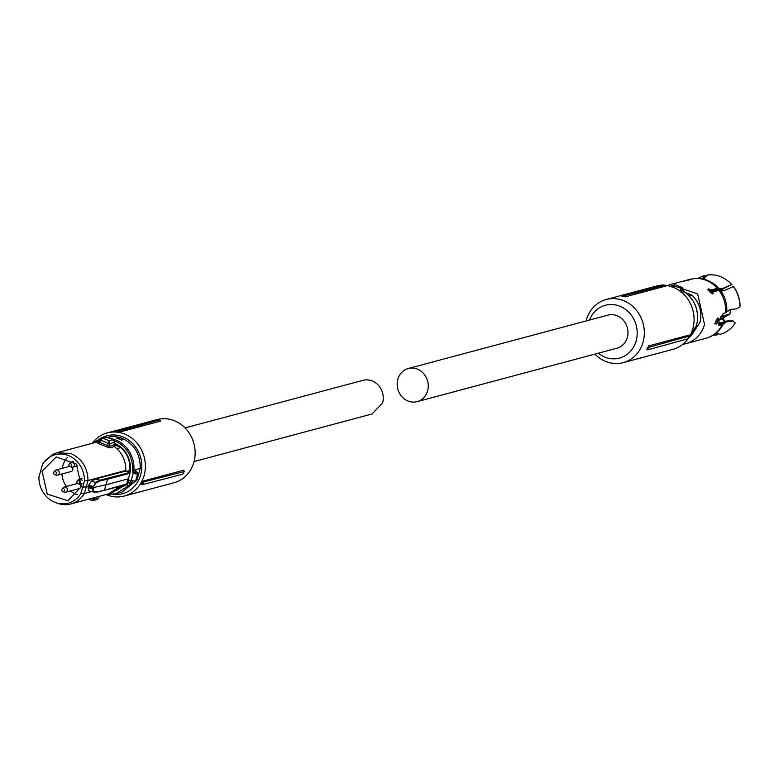 <?xml version="1.0" encoding="UTF-8"?>
<svg xmlns="http://www.w3.org/2000/svg" width="779" height="779" viewBox="0 0 779 779"><rect width="100%" height="100%" fill="white"/><g stroke="black" fill="none" stroke-linecap="round" stroke-linejoin="round"><path stroke-width="1.17" d="M64.472 490.585A1.529 1.373 75 0 1 61.784 489.64A1.529 1.373 75 0 1 63.771 488.803A1.529 1.373 75 0 1 64.472 490.585M62.067 489.076L63.08 487.81A2.678 2.415 75 0 1 67.286 490.449A2.678 2.415 75 0 1 64.229 492.133L62.729 491.539M80.315 484.324A2.678 2.415 75 0 1 79.205 488.589L65.631 492.221M79.633 482.62A1.529 1.373 75 0 1 76.946 481.675A1.529 1.373 75 0 1 78.932 480.838A1.529 1.373 75 0 1 79.633 482.62M82.009 483.418A2.678 2.415 75 0 1 79.39 484.168L77.89 483.574M77.228 481.11L78.241 479.845A2.678 2.415 75 0 1 82.233 480.507M71.551 465.56A1.529 1.373 75 0 1 68.873 464.615A1.529 1.373 75 0 1 71.551 465.56M69.146 464.05L70.159 462.784A2.678 2.415 75 0 1 74.365 465.423A2.678 2.415 75 0 1 71.317 467.108L69.808 466.514M56.39 473.525A1.529 1.373 75 0 1 53.712 472.58A1.529 1.373 75 0 1 56.39 473.525M53.985 472.016L54.997 470.75A2.678 2.415 75 0 1 59.204 473.389A2.678 2.415 75 0 1 56.156 475.073L54.647 474.479M72.233 467.264A2.678 2.415 75 0 1 71.123 471.529L57.549 475.161M119.878 431.021L119.713 432.043L160.416 421.157L159.792 419.842A33.916 30.517 -105 0 0 156.813 419.599L116.675 430.738A33.507 30.138 75 0 1 119.878 431.021L159.792 419.842M92.292 443.28A32.699 29.407 75 0 1 107.307 432.89A32.699 29.407 75 0 1 136.783 442.832A32.699 29.407 75 0 1 144.105 475.57A32.699 29.407 75 0 1 124.192 496.057A32.699 29.407 75 0 1 106.002 494.548M156.998 419.608L157.066 419.589A32.699 29.407 75 0 1 186.541 429.531A32.699 29.407 75 0 1 193.864 462.268A32.699 29.407 75 0 1 173.951 482.756L124.192 496.057M116.675 430.738L116.071 431.693A32.699 29.407 75 0 1 119.713 432.043M142.956 481.12L183.659 470.243L184.282 471.548L182.675 474.207L142.236 484.704L141.028 484.392A32.699 29.407 75 0 0 142.956 481.12L143.949 481.841L184.282 471.548M98.349 439.96A30.011 27.002 75 0 1 130.268 441.323A30.011 27.002 75 0 1 140.648 474.966A30.011 27.002 75 0 1 112.906 494.402M143.949 481.841A33.507 30.138 75 0 1 142.236 484.704M107.453 437.36A28.336 25.493 75 0 1 122.108 438.314C134.329 444.079 140.366 454.099 140.239 468.393L136.968 479.942L121.943 492.153L115.604 493.847L106.48 494.422M116.879 438.061L116.811 438.304A28.336 25.493 75 0 1 119.168 439.103A28.336 25.493 75 0 1 121.456 440.125L123.725 439.522L121.534 439.872A28.609 25.736 -105 0 0 119.236 438.85A28.609 25.736 -105 0 0 116.879 438.061L119.148 437.457A28.609 25.736 75 0 1 121.505 438.246A28.609 25.736 75 0 1 123.793 439.268M111.183 438.694A28.336 25.493 75 0 1 115.779 440.008A28.336 25.493 75 0 1 133.861 470.691L135.663 470.214A28.336 25.493 75 0 0 135.712 469.601L135.77 470.136L135.712 469.601L140.239 468.393M135.867 480.234L136.968 479.942M131.174 480.731L129.616 485.619L132.995 481.003M129.616 485.619L127.074 486.739L128.798 480.068L135.585 481.227L137.717 473.72A3.213 0.779 -164.2 0 1 137.406 473.934A3.213 0.779 -164.2 0 1 134.757 473.69L133.316 473.019L131.135 480.721M135.78 469.961L135.546 471.684M114.377 440.875A27.265 24.529 75 0 1 115.039 441.128A27.265 24.529 75 0 1 132.44 470.652A2.678 2.415 75 0 0 133.316 473.019L134.387 472.113L134.991 472.405L134.757 473.69M136.198 471.626A1.607 1.451 75 0 1 135.663 470.214L136.588 471.977A2.142 0.516 15.8 0 1 136.763 472.571A2.142 0.516 15.8 0 1 134.991 472.405L136.335 471.762M114.318 443.28A24.928 22.416 75 0 1 114.416 443.319A24.928 22.416 75 0 1 130.093 472.142L129.918 472.804M123.403 485.414A24.928 22.416 75 0 1 121.047 487.42M114.299 443.348L120.891 447.35L117.123 448.811M130.093 472.142L129.411 472.327L129.879 470.555L126.802 471.373M120.891 447.35L114.026 444.663M121.066 447.759C127.513 453.894 130.453 461.489 129.879 470.555M123.228 485.463A25.191 22.659 75 0 1 115.789 490.419M106.616 437.146L113.335 439.775A32.163 28.93 -105 0 0 110.034 438.246A32.163 28.93 -105 0 0 106.616 437.146L101.445 438.295L99.975 439.619L100.608 440.047L99.975 439.619L100.608 440.047L102.487 438.256L105.915 439.346L109.206 440.885L108.203 443.329L100.608 440.047M99.021 442.462A1.344 1.207 75 0 1 97.852 443.222L99.108 443.874L99.819 442.462L107.629 445.52L106.538 446.786L109.742 447.876A1.344 1.207 75 0 1 109.216 446.377L113.88 445.121L114.474 442.326L113.335 439.775L109.206 440.885L109.956 443.533L108.31 443.066M91.591 491.559L84.327 493.506L80.88 493.428A25.094 22.572 75 0 1 55.066 502.367A25.094 22.572 75 0 1 38.95 477.021L42.514 464.43A25.094 22.572 75 0 1 44.257 461.928L52.641 454.439L57.101 452.696L70.967 453.553C81.98 458.665 87.657 467.663 87.998 480.526L125.789 470.428A26.535 23.867 -105 0 0 114.464 446.61L113.656 444.858M125.341 471.178L95.223 479.046L99.858 480.195L129.587 472.561L125.341 471.178L125.789 470.428M126.588 484.041L128.457 478.783L106.032 484.781L104.386 490.264L126.588 484.041M96.46 499.407L98.69 498.112L99.313 496.33M44.257 461.928A25.094 22.572 75 0 1 68.328 455.491A25.094 22.572 75 0 1 84.444 480.838L87.998 480.526L84.327 493.506A26.535 23.867 75 0 1 75.271 502.212A26.535 23.867 75 0 1 70.811 503.955A26.535 23.867 75 0 1 56.945 503.098L55.066 502.367M92.74 491.831L88.602 490.809L88.085 487.635L88.426 486.476L92.886 487.586L93.198 486.408L88.738 485.307L88.426 486.476L82.759 487.177L84.444 480.838M88.738 485.307L91.309 481.227L95.223 479.046M128.457 478.783L129.908 473.243L107.512 479.231L106.032 484.781L93.305 487.625L93.538 491.559L97.083 491.89L104.386 490.264L96.956 492.094M88.602 490.809L92.954 491.89L92.886 487.586L95.983 482.951L95.661 482.308L91.309 481.227M91.026 498.55L92.477 498.92L92.331 500.507L93.071 500.546L92.331 500.507L94.171 499.32L98.69 498.112M92.331 500.507L88.475 499.232M107.629 445.52L109.216 446.377L109.927 443.631L108.203 443.329L107.629 445.52M99.05 442.394L99.819 442.462L99.05 442.394L99.868 439.931M93.616 486.456L95.661 482.308L99.858 480.195M107.19 478.559L107.512 479.231L100.199 480.857L99.907 480.205M93.12 491.9L97.083 491.89M80.88 493.428L82.759 487.177M92.72 498.093L92.477 498.92L94.201 499.222L92.428 499.183M81.347 486.622L67.9 500.722L47.256 494.081L42.047 471.237L56.195 456.952L76.4 464.089L81.347 486.622M92.954 491.89L93.538 491.559L92.954 491.89M67.276 457.624A22.231 20.001 -105 0 0 62.768 465.939A22.231 20.001 -105 0 0 62.223 468.354M61.95 473.983A22.231 20.001 -105 0 0 66.39 486.466M70.519 490.916A22.231 20.001 -105 0 0 77.17 494.607M194.049 461.567L371.982 414L382.586 403.084A17.42 15.668 -105 0 0 378.691 385.634A17.42 15.668 -105 0 0 362.985 380.337L185.051 427.914M417.145 401.643L616.861 348.242A17.148 15.424 -105 0 0 627.981 332.633A17.148 15.424 -105 0 0 616.958 315.661A17.148 15.424 -105 0 0 608 315.106L408.284 368.506A17.148 15.424 -105 0 0 397.163 384.115A17.148 15.424 -105 0 0 408.186 401.088A17.148 15.424 -105 0 0 417.145 401.643A17.148 15.424 -105 0 0 428.265 386.033A17.148 15.424 -105 0 0 417.252 369.051A17.148 15.424 -105 0 0 408.284 368.506M648.673 345.905L649.296 347.21A33.916 30.517 75 0 1 647.69 349.878L646.745 349.177A32.699 29.407 75 0 0 648.673 345.905L689.386 335.019L689.211 336.041L649.296 347.21M594.932 354.104A32.699 29.407 -105 0 0 606.052 361.602A32.699 29.407 -105 0 0 623.132 362.654L672.89 349.352A32.699 29.407 -105 0 0 694.089 319.594A32.699 29.407 -105 0 0 673.085 287.227A32.699 29.407 -105 0 0 665.383 285.396M623.132 362.654A32.699 29.407 -105 0 0 644.33 332.896A32.699 29.407 -105 0 0 623.327 300.538A32.699 29.407 -105 0 0 606.247 299.487A32.699 29.407 -105 0 0 586.071 320.967M689.211 336.041A33.507 30.138 -105 0 1 687.497 338.904L647.69 349.878M660.066 285.426A32.699 29.407 -105 0 0 656.006 286.175L627.251 293.868M666.142 285.942L625.43 296.818A32.699 29.407 -105 0 0 621.788 296.478L621.827 295.26L624.807 295.514L665.139 285.221L666.142 285.942M589.499 320.052A27.333 24.587 75 0 1 619.656 306.147A27.333 24.587 75 0 1 636.131 340.949A27.333 24.587 75 0 1 605.205 357.201A27.333 24.587 75 0 1 598.36 353.189M625.43 296.818L624.807 295.514M665.139 285.221A33.507 30.138 -105 0 0 661.936 284.948L621.827 295.26M702.22 278.843L705.014 275.503L705.901 276.35L704.528 278.424M705.014 275.503A30.352 27.294 -105 0 0 698.111 278.385M731.666 284.549L722.464 289.252L716.349 289.291L710.302 290.908L711.373 289.876L717.332 288.288L722.922 288.405L731.666 284.549A30.352 27.294 -105 0 0 726.982 280.245A30.352 27.294 -105 0 0 707.381 275.045L703.544 279.116M731.948 284.734A29.768 26.778 -105 0 0 727.382 280.537A29.768 26.778 -105 0 0 727.187 280.391M733.604 286.779A29.768 26.778 75 0 1 740.05 305.3L739.923 306.634A30.352 27.294 -105 0 0 733.321 286.584L733.604 286.779M717.371 318.27L717.41 318.962L719.777 319.254L723.272 313.411L725.551 312.807L730.342 309.477L736.973 308.796L739.923 306.634M733.321 286.584L724.577 290.44L718.988 290.324L713.028 291.921L711.967 292.943L712.259 293.849M716.32 332.886L719.796 334.376A30.352 27.294 -105 0 0 735.298 322.973L731.997 320.471L725.434 321.182L721.403 324.2M718.715 325.028L721.675 323.918M733.497 321.055L726.427 321.873L723.263 324.346C719.338 331.455 713.525 336.109 705.832 338.32A30.547 27.479 -105 0 0 722.084 325.067L719.183 325.68M723.487 323.811L722.084 325.067M716.953 333.052L717.887 333.636L717.43 334.834L715.239 333.733M713.272 335.087A30.352 27.294 -105 0 0 717.43 334.834M718.803 325.291L719.806 325.68L719.066 321.756L716.699 321.464L714.732 323.636M707.653 289.827L710.302 290.908M684.585 280.956L691.421 279.096M687.429 280.459L681.508 281.618L690.048 279.291A30.547 27.479 -105 0 0 689.59 279.418M693.534 278.629L686.971 280.557M711.373 289.876L708.481 288.931M708.724 288.795C708.423 290.849 709.805 292.553 712.873 293.897L713.116 293.771M712.873 293.897L713.028 291.921M718.803 319.507L717.907 317.929L715.765 321.493L716.135 324.181L718.092 322.009L716.699 321.464M719.066 321.756L718.092 322.009M699.406 340.004L685.909 343.646A30.547 27.479 -105 0 0 704.518 324.502L697.672 293.917L670.125 284.617L667.165 285.62M682.852 344.26A30.547 27.479 -105 0 0 685.909 343.646M691.635 334.989L699.863 322.681C702.356 311.989 699.717 302.807 691.927 295.114L689.201 295.845M691.927 295.114L685.471 292.592M688.354 338.329A28.336 25.493 -105 0 0 696.494 325.388A28.336 25.493 -105 0 0 684.089 291.716L682.287 292.203A1.607 1.451 75 0 1 681.528 290.898L680.106 291.064L680.495 289.525L681.693 290.255L683.28 289.837L682.823 290.343L683.329 290.421A1.607 1.451 -105 0 0 684.089 291.716L684.274 291.833M682.881 288.882A1.071 0.691 -177.7 0 1 683.28 289.837A2.142 0.779 111.4 0 0 682.784 288.999A2.142 0.779 111.4 0 0 681.693 290.255L681.528 290.898M682.083 292.709L682.774 292.524L681.518 292.232M722.026 290.82L723.039 289.067M720.01 318.543L723.973 317.481L729.611 314.229M723.993 321.941L723.574 318.903L715.94 320.938M727.498 315.631L727.489 315.096L727.498 315.631M92.779 443.154A28.336 25.493 75 0 1 100.004 439.375L92.74 443.163M95.476 442.443A27.265 24.529 75 0 1 99.537 440.622M127.074 486.739L115.604 493.847L106.441 494.431M132.44 470.652L133.861 470.691A1.607 1.451 75 0 0 134.387 472.113M109.187 493.691L127.493 484.129M130.599 480.507L128.788 486.281M99.118 441.897A26.535 23.867 -105 0 0 94.892 442.589L99.118 441.897M114.464 446.61L109.742 447.876M113.062 492.104A26.535 23.867 -105 0 0 120.102 486.3L108.602 493.847A26.535 23.867 -105 0 0 113.062 492.104M106.538 446.786L99.108 443.874M97.852 443.222L98.505 443.047M114.474 442.326L109.927 443.631M129.908 473.243L129.587 472.561M104.298 490.429L126.792 484.265M94.707 497.567L94.201 499.222M100.53 440.33L99.819 442.462M100.199 480.857L95.983 482.951M88.085 487.635L92.964 488.774M718.774 288.318A29.651 26.671 -105 0 0 715.794 285.387C709.143 279.856 701.597 277.616 693.174 278.648M726.788 311.951A29.651 26.671 -105 0 0 720.429 290.353M690.506 279.174A30.547 27.479 -105 0 0 690.048 279.291L690.554 279.164M717.332 288.288A30.547 27.479 -105 0 0 692.872 278.716M725.551 312.807A30.547 27.479 -105 0 0 718.988 290.324M705.375 338.437A30.547 27.479 -105 0 0 705.832 338.32L700.194 339.829M673.796 285.426A2.142 0.779 111.4 0 0 672.258 286.915M672.102 287.1L675.023 284.734A3.213 1.168 111.4 0 0 674.702 284.724A3.213 1.168 111.4 0 0 672.822 287.13M688.315 338.388L696.592 325.32C699.591 311.327 695.462 300.129 684.215 291.726L682.453 287.646A3.213 1.168 111.4 0 0 682.131 287.636A3.213 1.168 111.4 0 0 680.495 289.525M679.94 291.005L680.281 291.843M682.774 292.524A28.336 25.493 75 0 0 682.287 292.203L682.014 292.368M718.219 289.681L709.796 291.94M720.818 316.478L729.68 314.112A21.773 19.592 -105 0 0 730.819 309.36M722.075 323.081L718.676 323.986M722.922 289.252L710.419 292.592M721.821 291.239L723.155 288.454M729.456 314.375L720.721 316.712M716.544 319.468L717.829 319.127M718.744 323.353L722.98 322.214M723.574 318.903L723.973 316.946L729.894 314.093L731.053 309.312M77.647 483.457L64.248 487.041M82.165 478.335L79.409 479.075M81.931 483.944L80.792 484.256M77.754 465.842L72.71 467.196M73.693 461.382L71.327 462.015M69.565 466.397L56.166 469.98M107.307 432.89L151.389 421.108M136.87 472.074L137.717 473.72M113.393 439.784L114.532 442.268L113.938 445.072L114.523 446.62C122.04 452.56 125.818 460.477 125.838 470.38M96.732 492.221L126.471 484.596A0.536 0.536 0 0 0 126.841 484.236L129.966 473.204A0.536 0.536 0 0 0 129.655 472.571L125.692 470.906L125.838 470.399M98.729 498.093L99.361 496.32M57.101 452.696L94.892 442.589M105.74 437.146L101.523 438.275L99.878 439.629L98.242 443.193M70.811 503.955L108.602 493.847M97.365 499.397L93.139 500.527M88.348 499.261L92.302 500.546M96.596 492.231L92.847 491.87M621.827 295.319L606.247 299.487M681.615 281.55L670.125 284.617M675.023 284.734L682.453 287.646M724.46 321.484L723.633 318.893L723.993 317.481"/></g></svg>
